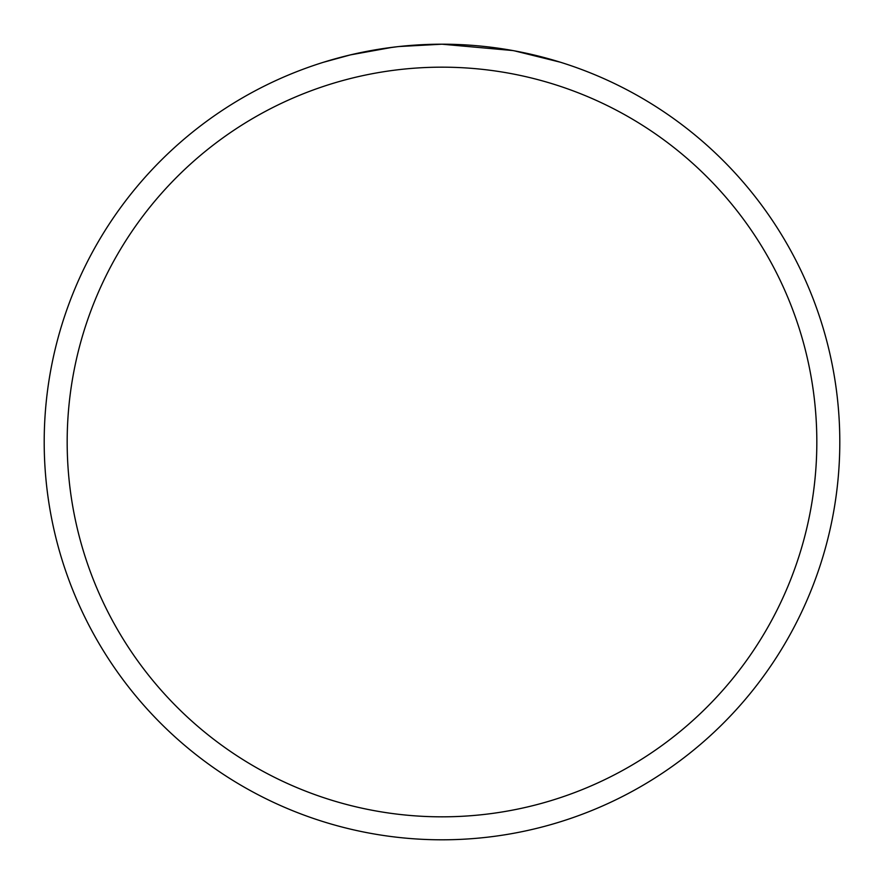 <?xml version="1.0" encoding="UTF-8"?>
<svg xmlns="http://www.w3.org/2000/svg" width="884" height="884" viewBox="0 0 884 884"><rect width="100%" height="100%" fill="white"/><g stroke="black" fill="none" stroke-linecap="round" stroke-linejoin="round"><path stroke-width="1.33" d="M449.934 44.277L455.47 44.432M490.985 47.228L492.664 47.438M512.665 50.532L442 44.2A397.8 397.8 0 0 1 839.8 442A397.8 397.8 0 0 1 442 839.8A397.8 397.8 0 0 1 44.2 442A397.8 397.8 0 0 1 442 44.2L399.004 46.532M514.543 50.874L560.18 62.167M442 67.173A374.827 374.827 0 0 1 816.827 442A374.827 374.827 0 0 1 442 816.827A374.827 374.827 0 0 1 67.173 442A374.827 374.827 0 0 1 442 67.173M397.137 46.741L382.529 48.675M323.831 62.167L350.495 54.874L392.286 47.327M403.093 46.112L409.679 45.515M412.839 45.272L419.171 44.863"/></g></svg>
